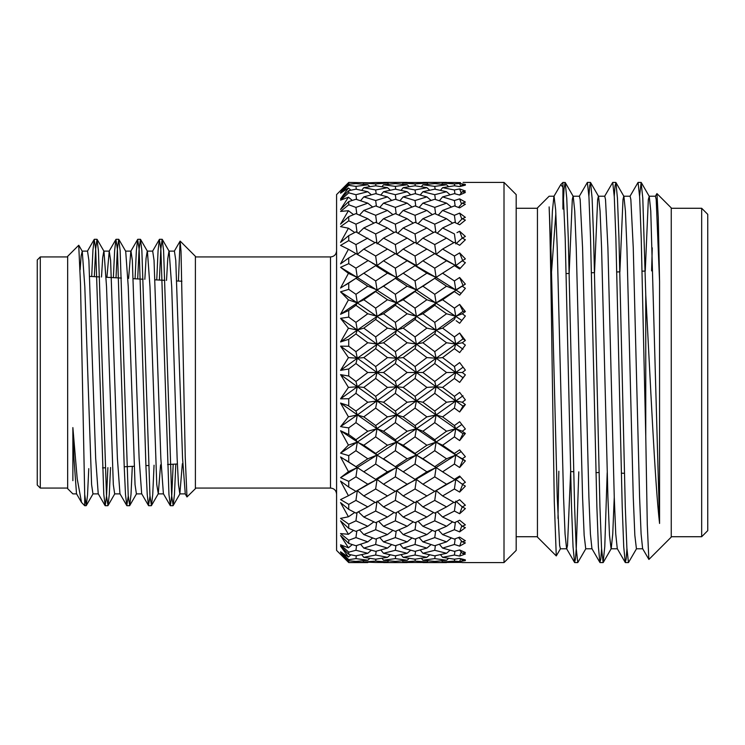 <?xml version="1.0" encoding="UTF-8"?>
<svg xmlns="http://www.w3.org/2000/svg" width="745" height="745" viewBox="0 0 745 745"><rect width="100%" height="100%" fill="white"/><g stroke="black" fill="none" stroke-linecap="round" stroke-linejoin="round"><path stroke-width="1.12" d="M442.595 328.126L454.403 319.456L442.595 328.126L454.403 336.898L442.595 328.126L436.114 330.044L434.745 333.946L446.553 342.765L434.745 351.659L422.899 342.765L434.745 333.946M459.646 333.015L454.403 336.898L459.646 333.015L462.999 338.891L465.374 340.446L459.646 333.015M462.179 562.466L442.595 561.991L454.403 561.078L459.646 561.534L465.374 560.585L462.272 560.231L465.374 559.849L459.646 558.424L454.403 559.216L442.595 557.325L454.403 555.025L459.646 556.087L465.374 553.982L462.272 553.274L465.374 552.529L459.646 549.959L454.403 551.347L442.595 548.106L454.403 544.474L459.646 546.132L465.374 542.909L462.272 541.857L465.374 540.777L459.646 537.126L454.403 539.073L442.595 534.565L454.403 529.695L459.646 531.893L465.374 527.646L462.272 526.277L465.374 524.88L459.646 520.234L454.403 522.701L442.595 517.03L454.403 511.051L459.646 513.733L465.374 508.556L462.272 506.907L465.374 505.231L459.646 499.709L454.403 502.624L442.595 495.946L454.403 488.981L459.646 492.091L465.374 486.122L462.272 484.222L465.374 482.313L459.646 476.055L454.403 479.352L442.595 471.818L454.403 464.051L459.646 467.506L465.374 460.885L462.272 458.79L465.374 456.685L459.646 449.84L454.403 453.444L442.595 445.24L454.403 436.868L459.646 440.584L465.374 433.469L462.272 431.234L465.374 428.99L459.646 421.726L454.403 425.544L442.595 416.874L454.403 408.102L459.646 411.985L465.374 404.554L462.272 402.235L465.374 399.907L459.646 392.401L454.403 396.34L442.595 387.409L454.403 378.451L459.646 382.409L465.374 374.856L462.272 372.5L465.374 370.144L459.646 362.582L454.403 366.549L442.595 357.591L454.403 348.66L459.646 352.599L465.374 345.093L462.272 342.765L465.374 340.446M462.272 562.577L504.011 562.577L504.011 182.423L463.073 182.423M375.657 562.484L363.802 561.991L375.657 561.078L387.474 561.991L375.657 562.484L415.03 562.484L403.175 561.991L415.03 561.069L426.894 561.991L415.03 562.484L460.931 562.4M455.186 538.793L454.403 544.474L453.156 544.884M465.374 540.777L464.638 541.038M455.419 522.226L454.403 529.695L448.611 532.126M465.374 524.88L464.293 525.365M456.573 512.169L454.403 511.051L445.976 515.344M465.374 505.231L463.818 506.069M436.049 490.582L446.553 484.222L434.745 491.355L422.899 484.222L434.745 476.847L446.553 484.222L455.782 479.407L454.403 488.981L444.188 495.015M465.374 482.313L463.111 483.71M458.771 476.604L459.646 476.055M446.553 458.79L455.782 455.074L454.403 464.051L442.595 471.818L422.899 458.79L434.745 450.706L446.553 458.79L434.745 466.687L435.22 467.013L416.408 455.074L415.03 453.444L403.175 445.24L415.03 436.868L426.894 445.24L415.03 453.444M465.187 460.755L462.999 459.693L459.646 467.506M465.374 456.685L462.272 458.79L455.782 455.074L454.403 453.444L459.646 449.84M457.858 439.327L454.403 436.868L442.595 445.24L444.374 446.488M465.15 433.301L462.999 433.655L459.646 440.584M465.374 428.99L462.272 431.234L455.782 428.701L454.403 425.544L459.646 421.726M446.553 402.235L434.745 411.054L422.899 402.235L434.745 393.341L446.553 402.235L455.782 400.95L462.999 406.109L459.646 411.985L454.403 408.102L442.595 416.874L444.374 418.187M426.894 387.409L415.03 396.34L403.175 387.409L415.03 378.451L426.894 387.409L436.114 386.767L455.782 400.95L462.272 402.235L465.374 404.554L462.999 406.109M446.553 372.5L434.745 381.468L422.899 372.5L434.745 363.532L446.553 372.5L455.782 372.5L454.403 378.451L442.595 387.409L444.374 388.76M457.681 364.072L459.646 362.591L465.374 370.144L462.272 372.5L463.306 373.282M446.553 342.765L455.782 344.05L454.403 348.66L442.595 357.591L444.374 358.941M456.154 320.722L459.646 323.274L465.374 316.01L462.272 313.766L465.374 311.531L459.646 304.416L454.403 308.132L459.646 304.416L462.999 311.345L465.374 311.531M434.745 294.294L422.899 286.21L434.745 278.313L446.553 286.21L434.745 294.294L436.114 302.898L442.595 299.76L454.403 308.132L442.595 299.76L454.403 291.556L444.374 298.512M457.318 293.549L454.403 291.556L459.646 295.16L465.374 288.315L462.617 286.443M442.828 273.34L444.374 274.346M444.188 249.985L454.403 256.019L442.595 249.054L454.403 242.376L459.646 245.291L465.374 239.769L462.272 238.093L465.374 236.444L459.646 231.267L456.974 232.626M457.02 232.608L459.274 231.462M445.976 229.656L454.403 233.949L442.595 227.97L454.403 222.299L459.646 224.767L465.374 220.12L462.272 218.723L465.374 217.354L459.646 213.107L454.403 215.305L442.595 210.435L454.403 205.927L459.646 207.874L465.374 204.223L462.272 203.143L465.374 202.091L459.646 198.868L454.403 200.526L442.595 196.894L454.403 193.653L459.646 195.041L465.374 192.471L462.272 191.726L465.374 191.018L459.646 188.913L454.403 189.975L442.595 187.675L454.403 185.784L459.646 186.576L465.374 185.151L462.272 184.769L465.374 184.415L459.646 183.466L454.403 183.922L442.595 183.009L454.403 182.516L375.657 182.516L387.474 183.009L375.657 183.922L363.802 183.009L375.657 182.516M448.611 212.874L454.403 215.305L455.419 222.774M453.156 200.116L454.403 200.526L455.186 206.207M454.403 182.516L460.494 182.627M459.646 252.909L454.403 256.019L455.782 265.592L454.403 265.648L459.646 268.945L465.374 262.687L462.272 260.778L465.374 258.878L459.646 252.909L462.654 260.536M454.403 280.949L455.782 289.926L465.374 284.115L459.646 277.494L454.403 280.949L442.595 273.182L454.403 265.648M403.175 357.591L415.03 348.66L426.894 357.591L415.03 366.549L403.175 357.591L396.694 358.233L395.325 363.532L407.17 372.5L395.325 381.468L383.517 372.5L395.325 363.532M363.802 387.409L375.657 378.451L387.474 387.409L375.657 396.34L363.802 387.409L357.311 386.767L355.933 393.341L367.797 402.235L377.035 400.95L375.657 396.34M375.657 336.898L363.802 328.126L375.657 319.456L387.474 328.126L375.657 336.898L377.035 344.05L367.797 342.765L355.933 351.659L357.311 358.233L348.427 357.609L340.549 370.367L348.744 368.971L348.744 376.029L340.549 374.633L377.035 400.95L375.657 408.102L387.474 416.874L375.657 425.544L363.802 416.874L375.657 408.102M387.474 387.409L396.694 386.767L395.325 381.468M383.517 372.5L377.035 372.5L375.657 378.451M345.512 362.387L340.549 370.367L357.311 358.233L396.694 386.767L395.325 393.341L407.17 402.235L395.325 411.054L383.517 402.235L395.325 393.341M407.17 372.5L416.408 372.5L415.03 366.549M363.802 328.126L357.311 330.044L416.408 372.5L415.03 378.451M426.894 357.591L436.114 358.233L434.745 351.659M422.899 342.765L416.408 344.05L415.03 348.66M395.325 322.362L383.517 313.766L395.325 305.301L407.17 313.766L395.325 322.362L396.694 330.044L436.114 358.233L434.745 363.532M415.03 308.132L403.175 299.76L415.03 291.556L426.894 299.76L415.03 308.132L416.408 316.299L455.782 344.05L454.403 336.898M462.272 313.766L455.782 316.299L454.403 319.456M356.92 254.157L377.035 265.592L416.408 289.926L461.835 320.48M446.553 313.766L434.745 322.362L422.899 313.766L434.745 305.301L446.553 313.766L455.782 316.299L454.403 308.132M363.802 416.874L357.311 414.956L355.933 422.638L367.797 431.234L377.035 428.701L375.657 425.544M348.409 416.818L340.549 403.054L377.035 428.701L375.657 436.868L387.474 445.24L375.657 453.444L363.802 445.24L375.657 436.868M387.474 416.874L396.694 414.956L395.325 411.054M383.517 402.235L377.035 400.95L396.694 414.956L395.325 422.638L407.17 431.234L395.325 439.699L383.517 431.234L395.325 422.638M407.17 402.235L416.408 400.95L415.03 396.34M403.175 387.409L396.694 386.767L416.408 400.95L415.03 408.092L426.894 416.874L415.03 425.544L403.175 416.874L415.03 408.092M422.899 372.5L416.408 372.5L436.114 386.767L434.745 381.468M442.595 357.591L436.114 358.233L455.782 372.5L454.403 366.549M462.272 342.765L455.782 344.05L462.999 349.228M426.894 328.126L415.03 336.908L403.175 328.126L415.03 319.456L426.894 328.126L436.114 330.044L434.745 322.362M363.802 445.24L357.311 442.102L355.933 450.697L367.797 458.79L377.035 455.074L375.657 453.444M341.722 426.866L348.744 427.872L348.744 434.586L340.549 430.722L377.035 455.074L375.657 464.051L387.474 471.818L375.657 479.352L363.802 471.818L375.657 464.051M387.474 445.24L396.694 442.102L395.325 439.699M383.517 431.234L377.035 428.701L396.694 442.102L395.325 450.706L407.17 458.79L395.325 466.687L383.517 458.79L395.325 450.706M407.17 431.234L416.408 428.701L415.03 425.544M403.175 416.874L396.694 414.956L416.408 428.701L415.03 436.868M426.894 416.874L436.114 414.956L434.745 411.054M422.899 402.235L416.408 400.95L436.114 414.956L434.745 422.638L446.553 431.234L434.745 439.699L422.899 431.234L434.745 422.638M442.595 387.409L436.114 386.767L434.745 393.341M442.595 416.874L436.114 414.956L455.782 400.95L454.403 396.34M462.272 372.5L455.782 372.5L462.999 377.734L459.646 382.409M465.374 374.856L462.999 377.734M407.17 342.765L395.325 351.659L383.517 342.765L395.325 333.946L407.17 342.765L416.408 344.05L415.03 336.908M363.802 471.818L357.311 467.534L355.933 476.837L367.797 484.222L377.035 479.407L375.657 479.352M387.474 471.818L396.694 467.534L377.035 455.074L396.694 442.102L416.408 455.074L415.03 464.051L426.894 471.818L415.03 479.352L403.175 471.818L415.03 464.051M395.325 466.687L377.035 455.074L357.311 467.534L345.335 459.814M407.17 458.79L416.408 455.074L436.114 442.102L434.745 439.699M403.175 445.24L396.694 442.102L416.408 428.701L436.114 442.102L434.745 450.706M426.894 445.24L436.114 442.102L462.999 459.693M422.899 431.234L416.408 428.701L436.114 414.956L455.782 428.701L454.403 436.868M446.553 431.234L455.782 428.701L462.999 433.655M462.999 395.772L455.782 400.95L454.403 408.102M387.474 357.591L375.657 366.549L363.802 357.591L375.657 348.66L387.474 357.591L396.694 358.233L395.325 351.659M383.517 484.222L395.325 476.847L407.17 484.222L395.325 491.355L383.517 484.222L377.035 479.407L375.657 488.981L387.474 495.946L375.657 502.624L363.802 495.946L375.657 488.981M363.802 495.946L357.311 490.62L355.933 500.407L367.797 506.907L375.07 502.307M387.474 495.946L395.325 491.355M407.17 484.222L416.408 479.407L415.03 479.352M403.175 471.818L396.694 467.534L395.325 476.847M426.894 471.818L436.114 467.534L434.745 476.847M422.899 458.79L416.408 455.074L377.035 479.407L356.92 490.843M442.595 445.24L436.114 442.102L461.835 424.52M347.58 369.194L348.744 368.971L355.933 363.523L367.797 372.5L355.933 381.477L348.744 376.029L340.549 374.633L348.427 387.391L340.549 398.845L348.744 398.743L355.933 393.341M403.175 495.946L415.03 488.981L426.894 495.946L415.03 502.633L403.175 495.946L396.694 490.62L395.325 500.417L407.17 506.907L395.325 513.091L383.517 506.907L395.325 500.417M363.802 517.03L375.657 511.042L387.474 517.03L375.657 522.701L363.802 517.03L358.41 511.834M357.069 512.523L355.933 520.829L367.797 526.277L373.869 521.863M387.474 517.03L394.133 512.486M383.517 506.907L377.035 501.106L375.657 511.042M407.17 506.907L414.444 502.307M426.894 495.946L434.745 491.355M422.899 484.222L416.408 479.407L415.03 488.981M462.272 484.222L455.782 479.407L454.403 479.352M347.58 398.78L348.744 398.743L348.744 405.718L340.549 403.054L348.427 416.8L340.549 426.671L357.311 414.956L355.933 411.063L347.868 405.41M367.797 402.235L355.933 411.063M422.899 506.907L434.745 500.417L446.553 506.907L434.745 513.091L422.899 506.907L416.408 501.106L415.03 511.042L426.894 517.03L415.03 522.701L403.175 517.03L415.03 511.042M383.517 526.277L395.325 520.829L407.17 526.277L395.325 531.371L383.517 526.277L378.674 521.286M363.802 534.565L375.657 529.695L387.474 534.565L375.657 539.073L363.802 534.565L359.49 529.881M356.827 531.008L355.933 537.592L367.797 541.857L372.649 537.964M387.474 534.565L392.932 530.365M376.672 522.226L375.657 529.695M407.17 526.277L413.242 521.863M396.452 512.513L395.325 520.829M403.175 517.03L397.793 511.824M426.894 517.03L433.562 512.486M446.553 506.907L453.826 502.307M442.595 495.946L436.114 490.62L434.745 500.417M462.654 484.464L459.646 492.091M347.719 427.742L348.744 427.872L355.933 422.638M367.797 431.234L355.933 439.708L348.744 434.586M422.899 526.277L434.745 520.829L446.553 526.277L434.745 531.371L422.899 526.277L418.057 521.286M403.175 534.565L415.03 529.695L426.894 534.565L415.03 539.073L403.175 534.565L398.873 529.881M383.517 541.857L395.325 537.601L407.17 541.857L395.325 545.74L383.517 541.857L379.745 537.555M363.802 548.106L375.657 544.474L387.474 548.106L375.657 551.347L363.802 548.106L360.561 544.269M356.594 545.536L355.933 550.294L367.797 553.274L371.345 550.21M387.474 548.106L391.684 544.586M376.43 538.784L375.657 544.474M407.17 541.857L412.013 537.964M396.21 530.999L395.325 537.601M426.894 534.565L432.351 530.375M416.045 522.226L415.03 529.695M446.553 526.277L452.615 521.863M435.872 512.513L434.745 520.829M442.595 517.03L437.213 511.824M462.217 506.851L459.646 513.733M462.272 506.907L455.782 501.106L454.403 511.051M341.424 453.454L348.744 455.633L355.933 450.697M347.868 455.391L348.744 455.633L348.744 461.919M367.797 458.79L355.933 466.687L356.389 467.003L340.549 456.964L348.427 471.641L343.929 463.25M422.899 541.857L434.745 537.601L446.553 541.857L434.745 545.74L422.899 541.857L419.128 537.555M403.175 548.106L415.03 544.474L426.894 548.106L415.03 551.347L403.175 548.106L399.944 544.269M383.517 553.274L395.325 550.304L407.17 553.274L395.325 555.845L383.517 553.274L380.825 549.978M363.802 557.325L375.657 555.025L387.474 557.325L375.657 559.216L363.802 557.325L361.67 554.653M356.352 555.761L355.933 558.62L367.797 560.231L369.902 558.35M387.474 557.325L390.324 554.802M376.197 551.207L375.657 555.025M407.17 553.274L410.719 550.21M395.977 545.536L395.325 550.304M426.894 548.106L431.104 544.586M415.812 538.793L415.03 544.474M446.553 541.857L451.396 537.964M435.639 530.999L434.745 537.601M442.595 534.565L438.293 529.872M461.844 525.83L459.646 531.893M462.272 526.277L457.43 521.286M348.409 471.66L340.549 477.675L348.744 481.344L355.933 476.837M348.744 481.344L348.744 487.062L340.549 481.121L348.427 495.732L340.549 499.597L348.744 504.384L355.933 500.407M367.797 484.222L355.933 491.355L348.744 487.062M422.899 553.274L434.745 550.304L446.553 553.274L434.745 555.845L422.899 553.274L420.208 549.978M403.175 557.325L415.03 555.025L426.894 557.325L415.03 559.216L403.175 557.325L401.043 554.653M383.517 560.231L395.325 558.62L407.17 560.231L395.325 561.432L383.517 560.231L381.971 558.256M356.082 561.413L355.933 562.363L368.188 562.224M363.802 561.991L362.862 560.78M387.474 561.991L388.76 560.817M375.946 559.169L375.657 561.078M407.17 560.231L409.266 558.35M395.735 555.761L395.325 558.62M426.894 557.325L429.735 554.802M415.57 551.207L415.03 555.025M446.553 553.274L450.101 550.21M435.406 545.536L434.745 550.304M442.595 548.106L439.364 544.269M461.509 540.982L459.646 546.132M462.272 541.857L458.501 537.555M348.744 504.384L348.744 509.375L340.549 502.605L348.427 516.788L340.549 518.38L348.744 524.173L355.933 520.829M367.797 506.907L355.933 513.1L348.744 509.375M422.899 560.231L434.745 558.62L446.553 560.231L434.745 561.432L422.899 560.231L421.353 558.256M395.474 561.413L395.325 562.363M403.175 561.991L402.244 560.78M426.894 561.991L428.179 560.817M415.319 559.169L415.03 561.069M446.553 560.231L448.648 558.34M435.154 555.761L434.745 558.62M442.595 557.325L440.463 554.643M461.183 551.933L459.646 556.087M454.944 551.207L454.403 555.025M462.272 553.274L459.581 549.978M348.744 524.173L348.744 528.326L340.549 520.885L348.427 534.286L340.549 533.578L348.744 540.227L355.933 537.592M367.797 526.277L355.933 531.381L348.744 528.326M422.899 562.577L446.553 562.577L434.745 562.363L434.894 561.413M442.595 561.991L441.655 560.78M460.736 558.722L459.646 561.534M454.692 559.169L454.403 561.078M462.272 560.231L461.174 558.834M348.744 540.227L348.744 543.431L340.549 535.506L348.427 547.808L340.549 544.809L348.744 552.147L355.933 550.294M367.797 541.857L355.933 545.74L348.744 543.431M348.744 552.147L348.744 554.336L340.549 546.122L348.427 557.009L340.549 551.794L348.744 559.653L355.933 558.62M367.797 553.274L355.933 555.845L348.744 554.336M348.744 559.653L348.744 560.752L340.549 552.464L348.427 561.665L340.549 554.364L348.744 562.54L355.933 562.363M367.797 560.231L355.933 561.432L348.744 560.752M340.549 554.364L348.744 562.577L367.797 562.577M387.474 273.182L396.694 277.466L383.517 286.21L395.325 278.313L407.17 286.21L395.325 294.294L383.517 286.21L377.035 289.926L375.657 280.949L363.802 273.182L375.657 265.648L387.474 273.182L375.657 280.949M372.379 263.209L376.821 265.49M411.752 263.209L416.194 265.49M419.686 288.082L416.576 289.833M435.769 254.185L455.782 265.592L446.553 260.778L434.745 268.153L422.899 260.778L434.745 253.645L446.553 260.778L436.049 254.417M348.744 562.577L336.582 550.406L336.582 194.594L348.744 182.423L368.188 182.776M348.744 182.423L340.549 190.636L348.427 183.335L340.549 192.536L348.744 184.248L355.933 183.568L367.797 184.769L369.902 186.65M375.946 185.831L375.657 183.922M363.802 183.009L362.862 184.22M387.474 183.009L388.76 184.183M395.474 183.587L395.325 182.637M434.894 183.587L434.745 182.637L446.553 182.423L422.899 182.423M403.175 183.009L415.03 182.516L426.894 183.009L415.03 183.931L403.175 183.009L402.244 184.22M383.517 184.769L395.325 183.568L407.17 184.769L395.325 186.38L383.517 184.769L381.971 186.744M363.802 187.675L375.657 185.784L387.474 187.675L375.657 189.975L363.802 187.675L361.67 190.347M348.744 184.248L348.744 185.347L340.549 193.206L348.427 187.991L340.549 198.878L348.744 190.664L355.933 189.156L367.797 191.726L371.345 194.79M376.197 193.793L375.657 189.975M387.474 187.675L390.324 190.199M395.735 189.239L395.325 186.38M407.17 184.769L409.266 186.65M415.319 185.831L415.03 183.931M426.894 183.009L428.179 184.183M422.899 184.769L434.745 183.568L446.553 184.769L434.745 186.38L422.899 184.769L421.353 186.744M403.175 187.675L415.03 185.784L426.894 187.675L415.03 189.975L403.175 187.675L401.043 190.347M383.517 191.726L395.325 189.156L407.17 191.726L395.325 194.696L383.517 191.726L380.825 195.022M363.802 196.894L375.657 193.653L387.474 196.894L375.657 200.526L363.802 196.894L360.561 200.731M348.744 190.664L348.744 192.853L340.549 200.191L348.427 197.192L340.549 209.494L348.744 201.569L355.933 199.26L367.797 203.143L372.649 207.035M376.43 206.216L375.657 200.526M387.474 196.894L391.684 200.414M395.977 199.464L395.325 194.696M407.17 191.726L410.719 194.79M415.57 193.793L415.03 189.975M426.894 187.675L429.735 190.199M435.154 189.239L434.745 186.38M446.553 184.769L448.648 186.66M454.692 185.831L454.403 183.922M442.595 183.009L441.655 184.22M422.899 191.726L434.745 189.156L446.553 191.726L434.745 194.696L422.899 191.726L420.208 195.022M403.175 196.894L415.03 193.653L426.894 196.894L415.03 200.526L403.175 196.894L399.944 200.731M383.517 203.143L395.325 199.26L407.17 203.143L395.325 207.399L383.517 203.143L379.745 207.445M363.802 210.435L375.657 205.927L387.474 210.435L375.657 215.305L363.802 210.435L359.49 215.119M348.744 201.569L348.744 204.773L340.549 211.422L348.427 210.714L340.549 224.115L348.744 216.674L355.933 213.619L367.797 218.723L373.869 223.137M376.672 222.774L375.657 215.305M387.474 210.435L392.932 214.635M396.21 214.001L395.325 207.399M407.17 203.143L412.013 207.035M415.812 206.207L415.03 200.526M426.894 196.894L431.104 200.414M435.406 199.464L434.745 194.696M446.553 191.726L450.101 194.79M454.944 193.793L454.403 189.975M442.595 187.675L440.463 190.357M462.272 184.769L461.174 186.166M422.899 203.143L434.745 199.26L446.553 203.143L434.745 207.399L422.899 203.143L419.128 207.445M403.175 210.435L415.03 205.927L426.894 210.435L415.03 215.305L403.175 210.435L398.873 215.119M383.517 218.723L395.325 213.629L407.17 218.723L395.325 224.171L383.517 218.723L378.674 223.714M363.802 227.97L375.657 222.299L387.474 227.97L375.657 233.958L363.802 227.97L358.41 233.166M383.517 238.093L395.325 231.909L407.17 238.093L395.325 244.583L383.517 238.093L377.035 243.894L375.657 233.958M348.744 216.674L348.744 220.827L340.549 226.62L348.427 228.212L340.549 242.395L348.744 235.625L355.933 231.9L375.07 242.693M387.474 227.97L394.133 232.514M396.452 232.487L395.325 224.171M407.17 218.723L413.242 223.137M416.045 222.774L415.03 215.305M426.894 210.435L432.351 214.625M435.639 214.001L434.745 207.399M446.553 203.143L451.396 207.035M442.595 196.894L439.364 200.731M462.272 191.726L459.581 195.022M356.082 183.587L355.933 182.637L348.744 182.46L340.549 190.636M422.899 218.723L434.745 213.629L446.553 218.723L434.745 224.171L422.899 218.723L418.057 223.714M403.175 227.97L415.03 222.299L426.894 227.97L415.03 233.958L403.175 227.97L397.793 233.176M363.802 249.054L375.657 242.376L387.474 249.054L375.657 256.019L363.802 249.054L357.311 254.38L355.933 253.645L377.035 265.592L375.657 256.019M387.474 249.054L396.694 254.38L395.325 244.583M407.17 238.093L414.444 242.693M422.899 238.093L434.745 231.909L446.553 238.093L434.745 244.583L422.899 238.093L416.408 243.894L415.03 233.958M426.894 227.97L433.562 232.514M435.872 232.487L434.745 224.171M446.553 218.723L452.615 223.137M442.595 210.435L438.293 215.128M462.272 203.143L458.501 207.445M367.797 184.769L355.933 186.38L348.744 185.347M383.517 260.778L395.325 253.645L407.17 260.778L395.325 268.153L383.517 260.778L377.035 265.592L375.657 265.648M403.175 249.054L415.03 242.367L426.894 249.054L415.03 256.019L403.175 249.054L396.694 254.38L395.325 253.645M363.802 273.182L357.311 277.466L396.694 302.898L395.325 294.294M348.744 235.625L348.744 240.616L340.549 245.403L348.427 249.268L340.549 263.879L348.744 257.938L348.744 263.656L340.549 267.325L357.311 277.466L355.933 278.313L367.797 286.21L377.035 289.926L375.657 291.556L387.474 299.76L375.657 308.132L363.802 299.76L375.657 291.556M340.586 267.353L348.427 273.359L340.549 288.036L356.389 277.997L348.744 283.081L348.744 289.367L340.549 291.835L348.427 299.881L340.549 314.278L348.744 310.414L355.933 305.292L367.797 313.766L377.035 316.299L375.657 308.132M403.175 273.182L415.03 265.648L426.894 273.182L415.03 280.949L403.175 273.182L396.694 277.466L395.325 268.153M396.34 254.175L416.408 265.592L415.03 256.019M407.17 260.778L436.114 277.466L434.745 268.153M426.894 249.054L436.114 254.38L434.745 244.583M446.553 238.093L453.826 242.693M462.272 238.093L455.782 243.894L454.403 233.949M442.595 227.97L437.213 233.176M462.272 218.723L457.43 223.714M367.797 191.726L355.933 194.706L348.744 192.853M363.802 299.76L357.311 302.898L396.694 330.044L387.474 328.126M341.424 291.546L340.549 291.835L357.311 302.898L355.933 305.292M387.474 299.76L396.694 302.898L416.408 316.299L407.17 313.766M407.17 286.21L416.408 289.926L415.03 280.949M345.978 304.379L348.427 299.881L357.311 302.898L395.325 278.313M422.899 260.778L416.408 265.592L415.03 265.648M426.894 273.182L436.114 277.466L455.782 289.926L446.553 286.21M442.595 249.054L436.114 254.38L434.745 253.645M367.797 203.143L355.933 207.408L348.744 204.773M348.744 310.414L348.744 317.128L340.549 318.329L357.311 330.044L355.933 333.937L367.797 342.765M383.517 313.766L377.035 316.299L375.657 319.456M403.175 299.76L396.694 302.898L395.325 305.301M422.899 286.21L416.408 289.926L415.03 291.556M355.933 363.523L357.311 358.233L436.114 302.898L426.894 299.76M442.595 273.182L396.694 302.898L357.311 330.044L355.933 322.362L348.744 317.128L347.58 317.277M462.272 260.778L455.782 265.592L460.28 268.247M367.797 238.093L355.933 244.593L348.744 240.616M434.745 305.301L436.114 302.898L465.374 284.115M454.403 291.556L455.782 289.926L461.118 293.39M348.744 257.938L355.933 253.645M367.797 260.778L355.933 268.163L348.744 263.656M415.03 319.456L416.408 316.299L422.899 313.766M367.797 286.21L355.933 294.303L348.744 289.367L347.868 289.609M395.325 333.946L396.694 330.044L403.175 328.126M367.797 313.766L355.933 322.362M375.657 348.66L377.035 344.05L383.517 342.765M341.573 318.152L340.549 318.329L348.427 328.2L340.549 341.946L348.744 339.282L355.933 333.937M347.868 339.59L348.744 339.282L348.744 346.257L340.549 346.155L348.427 357.609L340.549 346.155L341.722 346.146M355.933 351.659L348.744 346.257L347.58 346.22M340.549 346.155L357.311 358.233L363.802 357.591M86.122 505.706L84.697 505.706L84.697 494.447L86.271 505.576L87.528 494.969L88.776 468.642M94.326 276.656L95.658 248.97L96.99 239.294L98.424 250.609L106.488 495.555L107.997 505.576L109.273 494.633L110.539 467.497M116.015 277.792L117.365 249.286L118.706 239.294L120.15 250.609L128.215 495.565L129.714 505.576L131.008 494.391L132.303 466.361M137.695 278.928L139.073 249.435L140.433 239.294L141.867 250.609L149.941 495.555L151.44 505.576L152.734 494.391L154.057 465.215M159.383 280.064L160.799 249.435L162.159 239.294L163.593 250.609L171.657 495.565L173.157 505.576L174.451 494.391L175.82 464.079M84.697 497.669L84.809 496.123M91.7 276.516L92.948 250.078L94.205 239.424L95.705 249.435L103.778 494.391L105.213 505.706L106.554 495.835L107.895 467.637M113.38 277.652L114.646 250.413L115.931 239.424L117.431 249.445L124.219 466.687L125.495 494.391L126.79 505.576L128.252 496.123M135.069 278.788L136.363 250.609L137.657 239.424L139.157 249.435L145.946 466.687L147.221 494.391L148.516 505.576L149.978 496.123M156.748 279.924L158.08 250.609L159.374 239.424L160.873 249.445L168.947 494.391L170.382 505.706L171.741 495.555L173.185 464.219M180.188 241.119L195.395 256.327L195.395 488.673L186.976 496.952L185.244 457.188L181.016 251.177L180.094 241.156L178.409 281.061M76.66 493.879L72.87 493.879L67.665 488.673L67.665 256.327L78.719 245.273L80.497 283.826L84.697 494.447M72.87 480.655L72.87 427.593L77.21 478.802L81.503 502.381L84.697 505.706M40.295 488.068L37.25 485.023L37.25 259.977L40.295 256.932L40.295 488.068L67.665 488.068M80.143 269.746L81.14 255.796L82.248 251.261L84.809 286.676L91.598 484.641L92.957 493.879L98.387 493.879M101.506 277.028L102.68 257.714L103.816 251.121L109.245 251.121L110.605 260.359L117.393 458.324L119.954 493.739L126.79 505.576M97.129 239.424L103.974 251.261L106.535 286.676L113.324 484.641L114.674 493.879L120.103 493.879M118.855 239.424L125.7 251.261L128.252 286.676L135.041 484.641L136.4 493.879L141.829 493.879M144.847 279.3L146.067 258.329L147.259 251.121L152.688 251.121L154.047 260.359L160.836 458.324L163.397 493.739L170.242 505.576M140.572 239.424L147.417 251.261L149.978 286.676L156.767 484.641L158.285 493.739L160.575 464.88M166.517 280.437L167.765 258.636L168.985 251.121L174.414 251.121L175.773 260.359L182.562 458.324L185.272 493.879L179.843 493.879L182.348 463.735M162.298 239.424L169.143 251.261L171.704 286.676L177.133 458.324L178.483 484.641L179.843 493.879M72.87 427.593L73.951 458.324L76.502 493.739L81.503 502.381M82.09 251.121L87.519 251.121L88.879 260.359L95.667 458.324L98.228 493.739L105.073 505.576M106.917 277.317L109.245 251.121M128.587 278.444L130.813 251.261L137.657 239.424M125.542 251.121L130.971 251.121L132.331 260.359L139.119 458.324L141.671 493.739L148.516 505.576M550.89 247.852L552.399 211.003L553.917 196.354L560.789 184.564L562.931 187.312L565.194 238.093L571.527 506.907L573.035 546.746L574.563 562.456L566.582 548.646L565.064 533.997L563.565 497.148L557.232 247.852L555.649 209.643L554.057 196.224L549.13 196.224L537.443 207.911L537.443 537.089L556.273 555.919L554.28 501.413L552.259 372.5C551.216 299.201 550.192 230.019 549.13 206.905L550.89 247.852L557.232 497.148L559.625 545.452L560.398 548.776L566.731 548.776L567.504 545.452L570.642 471.594M565.101 182.423L564.039 189.1L562.931 209.056L562.931 182.423L565.241 182.544L566.759 198.254L568.267 238.093L574.609 506.907L576.192 548.106L577.775 562.577L585.887 548.646M551.579 271.366L555.854 213.228M558.852 471.222L557.977 518.408M560.547 548.646L556.273 555.919M588.904 196.103L589.695 185.812L590.58 182.544L592.107 198.254L593.616 238.093L599.948 506.907L601.532 548.106L603.115 562.577L604.772 546.746L607.194 472.74M614.253 196.103L615.044 185.812L615.929 182.544L617.447 198.254L618.955 238.093L625.297 506.907L626.88 548.106L628.463 562.577L636.575 548.646M639.592 196.103L641.128 182.423L642.795 198.254L645.766 294.973C650.245 378.339 654.846 482.434 659.567 523.456L650.767 211.003L649.249 196.354L648.327 199.548L645.254 271.059M642.758 548.776L636.426 548.776L634.842 535.357L633.259 497.148L626.927 247.852L625.418 211.003L623.9 196.354L615.929 182.544M649.1 196.224L655.432 196.224L656.205 199.548L659.567 281.48L658.263 217.661L656.95 193.598L671.254 207.911L671.254 537.089L648.914 559.43L642.618 548.646L641.1 533.997L639.592 497.148L633.259 247.852L630.857 199.548L630.093 196.224L623.751 196.224L622.988 199.548L619.887 271.86M614.253 497.148L612.744 533.997L611.226 548.646L603.254 562.456M617.419 548.776L611.086 548.776L609.503 535.357L607.911 497.148L601.578 247.852L600.079 211.003L598.561 196.354L590.58 182.544M604.595 196.354L612.716 182.423L614.299 196.904L615.882 238.093L622.215 506.907L623.723 546.746L625.251 562.456L617.27 548.646L615.752 533.997L614.253 497.148L607.911 247.852L605.517 199.548L604.744 196.224L598.412 196.224L597.639 199.548L594.519 272.661M592.079 548.776L585.738 548.776L584.154 535.357L582.571 497.148L576.239 247.852L574.73 211.003L573.212 196.354L565.241 182.544M579.256 196.354L587.367 182.423L588.95 196.904L590.534 238.093L596.875 506.907L598.384 546.746L599.902 562.456L591.93 548.646L590.413 533.997L588.904 497.148L582.571 247.852L580.169 199.548L579.405 196.224L573.063 196.224L572.3 199.548L569.152 273.452M574.563 562.456L575.466 558.992L576.285 548.106L578.8 471.846M599.902 562.456L600.787 559.188L601.578 548.897M625.251 562.456L626.135 559.188L626.927 548.897M629.944 196.354L638.055 182.423L639.638 196.904L641.221 238.093L645.766 436.44L645.766 294.973M595.953 472.656L599.027 472.488M651.596 270.863L652.266 247.852M656.95 193.598L655.283 196.354M648.83 559.402L647.284 524.471L645.766 436.44M659.567 523.456L659.567 281.48M671.254 536.726L701.669 536.726L701.669 208.274L671.254 208.274M701.669 536.726L707.75 530.645L707.75 214.355L701.669 208.274M367.797 218.723L355.933 224.171L348.744 220.827M504.011 182.423L516.183 194.594L516.183 550.406L504.011 562.577M345.335 285.186L348.744 283.081M342.523 196.093L343.929 194.128M340.549 200.191L342.188 198.71M342.523 206.365L343.929 204.158M340.549 211.422L343.007 209.41M342.234 221.209L343.929 218.322M340.549 242.395L343.929 236.277M340.549 263.879L343.929 257.602M340.549 288.036L348.427 273.359L357.311 277.466L355.933 268.163M348.427 299.881L344.032 295.29M341.424 313.878L340.549 314.278L345.512 305.226M341.722 341.592L340.549 341.946L345.512 333.322M348.399 387.419L343.585 379.475M348.427 387.391L357.311 386.767L340.549 398.845L345.512 391.693M340.903 426.242L345.512 420.534M343.929 436.859L348.427 445.119L340.549 430.722L341.424 431.122M340.549 453.165L357.311 442.102L348.427 445.119L340.549 453.165L345.512 448.192M348.427 471.641L357.311 467.534L340.549 477.675L345.373 474.099M348.297 495.509L343.929 487.398M347.58 515.279L340.549 502.605M346.732 531.446L343.287 525.579M342.188 546.29L340.549 544.809M459.646 277.494L462.999 285.307M348.427 561.665L349.358 560.817M348.427 557.009L350.923 554.802M348.427 547.808L352.283 544.586M348.427 534.286L353.54 530.375M348.427 516.788L354.741 512.486M348.427 495.732L356.464 491.095M357.311 490.62L355.933 491.355M462.999 367.266L396.694 414.956L357.311 442.102L355.933 439.708M348.427 416.8L357.311 414.956L462.999 338.891M367.797 372.5L377.035 372.5L357.311 386.767L355.933 381.477M462.999 311.345L377.035 372.5L375.657 366.549M348.427 328.2L357.311 330.044L340.549 341.946M340.549 314.278L357.311 302.898L355.933 294.303M357.311 254.38L355.933 244.593M348.427 249.268L356.464 253.905M357.069 232.477L355.933 224.171M348.427 228.212L354.741 232.514M348.427 210.714L353.54 214.625M356.827 213.992L355.933 207.408M348.427 197.192L352.283 200.414M356.594 199.464L355.933 194.706M348.427 187.991L350.923 190.199M356.352 189.239L355.933 186.38M348.427 183.335L349.358 184.183M459.646 231.267L462.217 238.149M459.646 213.107L461.844 219.17M459.646 198.868L461.509 204.018M459.646 188.913L461.183 193.067M459.646 183.466L460.736 186.278M436.114 490.62L460.28 476.753M396.34 490.825L436.114 467.534L461.118 451.61M195.395 488.068L330.501 488.068L330.501 256.932L195.395 256.932M383.517 562.577L407.17 562.577M383.517 182.423L407.17 182.423M162.159 239.294L159.514 239.294M140.433 239.294L137.797 239.294M118.706 239.294L116.071 239.294M96.99 239.294L94.354 239.294M173.017 505.706L170.382 505.706M151.3 505.706L148.665 505.706M129.574 505.706L126.929 505.706M107.848 505.706L105.213 505.706M67.665 256.932L40.295 256.932M181.92 281.247L176.9 280.977M164.943 280.353L155.128 279.841M143.18 279.217L133.355 278.695M121.416 278.071L106.144 277.27M99.653 276.935L89.81 276.414M177.357 463.995L167.588 464.508M148.534 465.504L145.908 465.644M134.007 466.268L124.219 466.78M105.175 467.776L102.54 467.916M82.248 251.261L78.812 245.31M93.116 493.739L86.271 505.576M114.832 493.739L107.997 505.576M136.558 493.739L129.714 505.576M158.285 493.739L151.44 505.576M180.001 493.739L173.157 505.576M163.555 493.879L158.126 493.879M94.205 239.424L87.37 251.261M115.931 239.424L109.087 251.261M159.374 239.424L152.539 251.261M174.256 251.261L180.094 241.156M185.123 493.739L186.976 496.952M516.183 536.726L537.443 536.726M516.183 208.274L537.443 208.274M560.789 184.564L562.931 182.423M641.268 182.544L649.249 196.354M574.702 562.577L577.775 562.577M600.042 562.577L603.115 562.577M625.39 562.577L628.463 562.577M587.367 182.423L590.45 182.423M612.707 182.423L615.789 182.423M638.055 182.423L641.138 182.423M570.586 471.594L573.669 471.687M621.311 473.187L624.394 473.28M566.144 273.545L569.217 273.452M591.465 272.754L594.538 272.661M616.786 271.962L619.859 271.86M642.106 271.161L645.179 271.068M435.769 490.815L437.287 489.977M330.501 488.068C334.16 488.394 336.181 490.424 336.582 494.149M330.501 256.932C334.16 256.606 336.181 254.576 336.582 250.851"/></g></svg>
